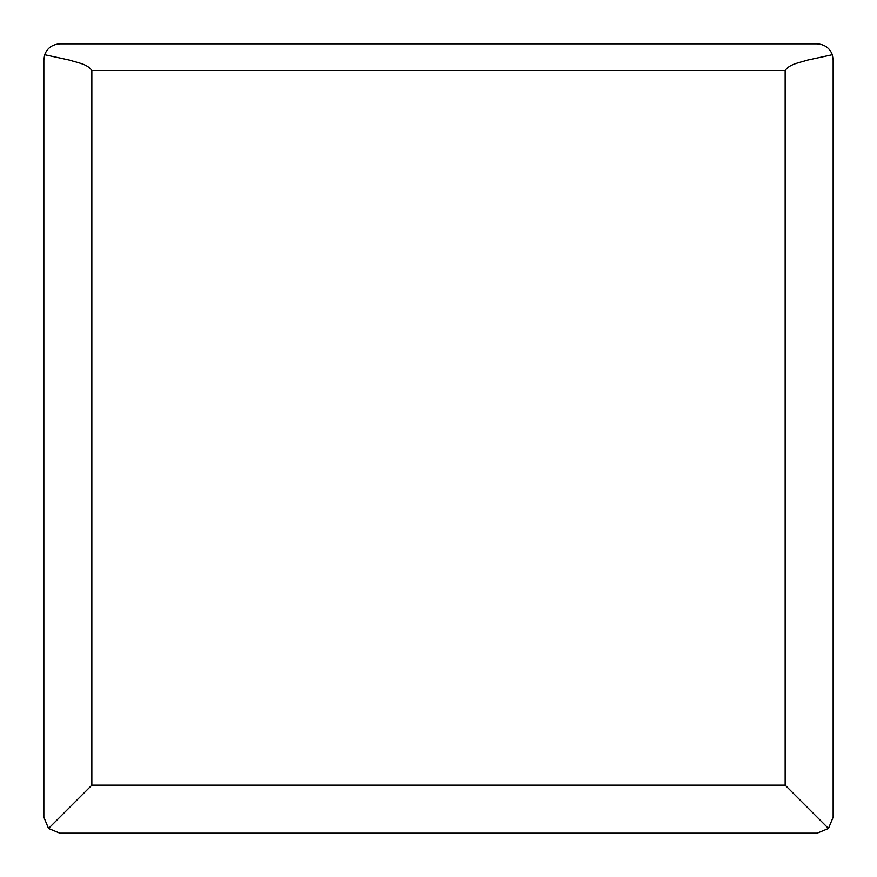 <?xml version="1.0" encoding="UTF-8"?>
<svg xmlns="http://www.w3.org/2000/svg" width="877" height="877" viewBox="0 0 877 877"><rect width="100%" height="100%" fill="white"/><g stroke="black" fill="none" stroke-linecap="round" stroke-linejoin="round"><path stroke-width="1.32" d="M59.844 833.15L48.531 828.469L43.85 817.156L43.85 59.844L44.694 54.725C47.226 48.071 52.28 44.442 59.844 43.85L817.156 43.85C824.72 44.442 829.774 48.071 832.306 54.725L833.15 59.844L833.15 817.156L828.469 828.469L817.156 833.15L59.844 833.15M785.156 785.156L785.156 70.511L91.844 70.511L91.844 785.156L785.156 785.156L828.469 828.469M832.306 54.725L807.553 60.107C799.385 62.76 789.53 63.999 785.156 70.511M48.531 828.469L91.844 785.156M91.844 70.511C87.393 63.955 77.571 62.749 69.404 60.096L44.694 54.725"/></g></svg>
